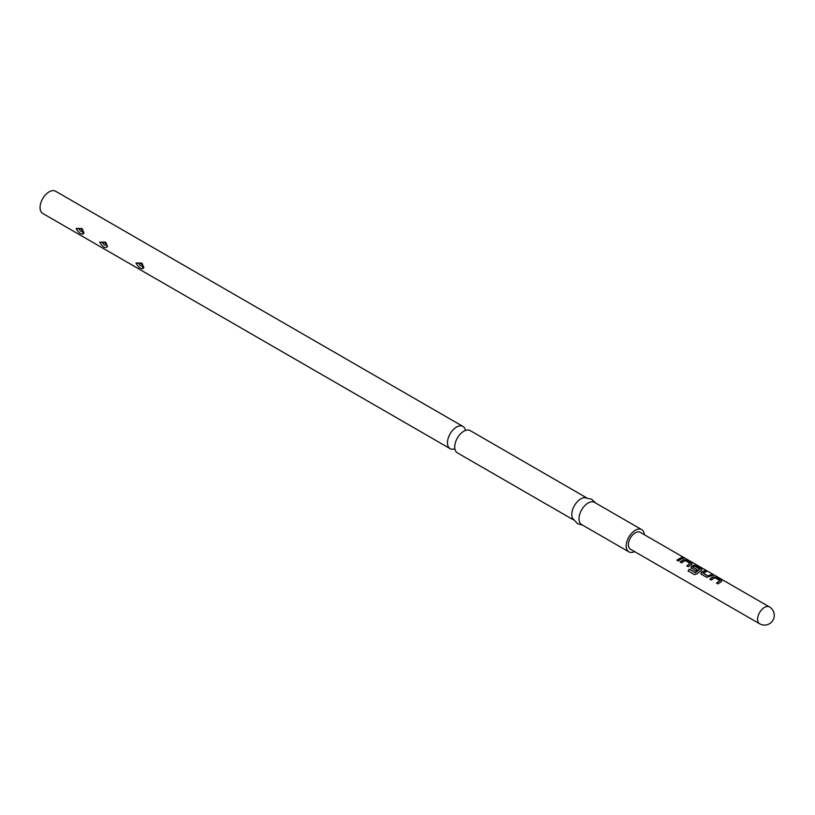 <?xml version="1.0" encoding="UTF-8"?>
<svg xmlns="http://www.w3.org/2000/svg" width="815" height="815" viewBox="0 0 815 815"><rect width="100%" height="100%" fill="white"/><g stroke="black" fill="none" stroke-linecap="round" stroke-linejoin="round"><path stroke-width="1.22" d="M573.383 519.817L457.378 452.845A12.836 7.406 -60 0 1 455.605 441.944A12.836 7.406 -60 0 1 459.884 434.538A12.836 7.406 -60 0 1 463.796 431.257A12.836 7.406 -60 0 1 470.214 430.615L586.209 497.588M709.916 579.322L713.359 576.928L716.171 577.387L721.509 580.463L721.54 581.655M716.568 583.163L719.828 580.637L714.908 577.682L711.373 580.036L709.855 579.159L712.29 577.234L716.242 577.152L721.581 580.229L721.56 581.431L718.035 583.886L716.507 583L719.828 580.637M700.839 573.577L701.358 572.405L704.843 570.846L706.371 571.723M703.05 572.955L707.991 575.93L711.566 574.453L713.094 575.329L706.707 577.336L701.369 574.259L701.338 572.212L704.914 570.612L706.432 571.488L703.07 573.149L708.011 576.113L711.505 574.687L713.023 575.563M690.937 567.851L691.456 566.68L693.534 565.488L696.356 565.946L701.695 569.023L701.715 570.215M688.186 571.04L689.378 569.308L695.409 572.792L699.82 569.318L694.92 566.15L693.83 566.578L692.974 567.138L697.314 569.766L695.827 571.06L690.906 567.77M692.974 567.138L697.345 569.96M680.189 562.156L683.632 559.773L686.454 560.221L691.782 563.308L691.813 564.489M686.851 565.997L690.101 563.471L685.181 560.526L681.656 562.88L680.128 561.993L682.562 560.068L686.515 559.986L691.854 563.073L691.843 564.265L688.308 566.72L686.78 565.844L690.101 563.471M676.939 560.282L681.778 557.521L683.296 558.407M83.874 232.733C81.867 235.219 79.269 233.803 76.101 228.475L81.785 228.495L83.853 233.151M79.035 229.035C80.247 228.22 81.49 228.923 82.753 231.144C81.531 231.969 80.288 231.266 79.035 229.035A3.851 2.139 -1.8 0 0 76.101 228.475M107.468 246.385C105.461 248.83 102.863 247.414 99.685 242.116L105.369 242.116L107.448 246.772M106.347 244.775C105.125 245.59 103.882 244.887 102.619 242.656C103.841 241.841 105.084 242.544 106.347 244.775A3.851 2.139 178.2 0 1 107.417 245.926M143.756 267.31C141.749 269.796 139.161 268.38 135.983 263.051L141.667 263.072L143.746 267.728M138.917 263.612C140.139 262.797 141.372 263.5 142.635 265.721C141.413 266.546 140.18 265.843 138.917 263.612A3.851 2.139 -1.8 0 0 135.983 263.051M465.457 430.473A12.836 7.406 120 0 0 462.951 426.428L55.552 191.219A12.836 7.406 120 0 0 49.134 191.851A12.836 7.406 120 0 0 40.75 203.159A12.836 7.406 120 0 0 42.716 213.438L450.125 448.657A12.836 7.406 120 0 0 454.882 448.8M462.951 426.428A12.836 7.406 120 0 0 456.543 427.06A12.836 7.406 120 0 0 448.158 438.368A12.836 7.406 120 0 0 450.125 448.657M644.339 534.701A12.836 7.406 120 0 0 641.7 529.628L594.522 502.386A12.836 7.406 120 0 0 588.104 503.028A12.836 7.406 120 0 0 579.72 514.336A12.836 7.406 120 0 0 581.686 524.616L628.874 551.857A12.836 7.406 120 0 0 634.579 551.592M641.7 529.628A12.836 7.406 120 0 0 635.293 530.259A12.836 7.406 120 0 0 626.908 541.567A12.836 7.406 120 0 0 628.874 551.857M595.571 502.998L591.537 499.188L584.365 497.619A12.836 7.406 120 0 0 580.851 498.831A12.836 7.406 120 0 0 572.487 518.208L577.428 523.627L582.735 525.217M635.293 532.776A9.749 5.634 120 0 0 628.915 541.374A9.749 5.634 120 0 0 630.413 549.188L759.621 623.781A9.749 5.634 -60 0 1 757.604 619.318A9.749 5.634 -60 0 1 764.501 607.379A9.749 5.634 -60 0 1 769.37 606.89L640.162 532.297A9.749 5.634 120 0 0 635.293 532.776M701.369 574.259L700.808 573.495M691.456 568.544L691.426 566.496L693.565 565.264L696.428 565.712L701.756 568.789L701.746 569.991L697.019 573.811L694.462 574.657L688.064 570.958L689.286 569.176L695.317 572.66L699.841 569.094M680.841 559.08L678.396 560.995L676.878 560.119L681.839 557.287L683.367 558.173L680.841 559.08M691.782 563.308L691.843 564.265M701.695 569.023L701.746 569.991M721.509 580.463L721.56 581.431M683.265 557.939L684.743 558.326M82.753 231.144A3.851 2.119 177.7 0 1 83.823 232.265M102.619 242.656A3.851 2.119 -2.3 0 0 99.685 242.116M142.635 265.721A3.851 2.119 177.7 0 1 143.715 266.841M83.181 234.211L82.132 228.852M82.845 229.789L81.775 228.506M143.063 268.787L142.014 263.428M142.737 264.366L141.667 263.082M106.449 243.42L105.706 242.463M759.621 623.781A9.749 9.749 0 0 0 772.946 620.215A9.749 9.749 0 0 0 769.37 606.89"/></g></svg>

